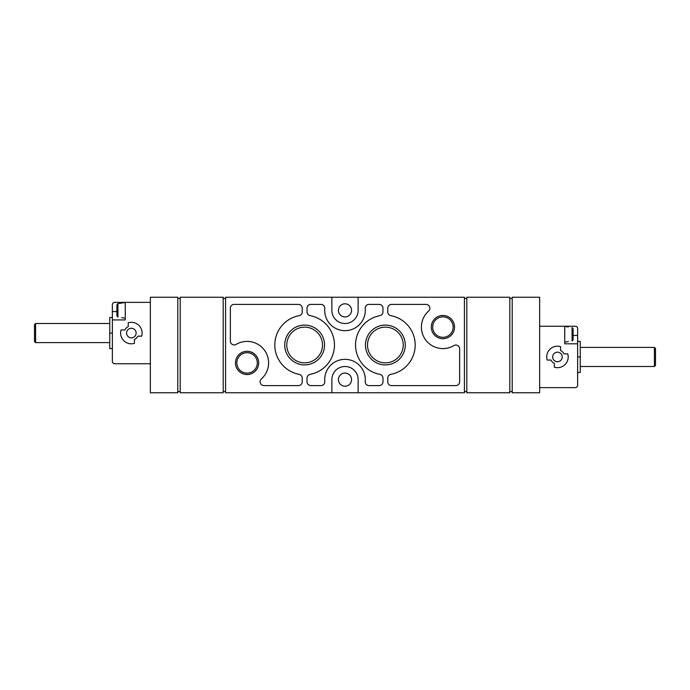 <?xml version="1.0" encoding="UTF-8"?>
<svg xmlns="http://www.w3.org/2000/svg" width="690" height="690" viewBox="0 0 690 690"><rect width="100%" height="100%" fill="white"/><g stroke="black" fill="none" stroke-linecap="round" stroke-linejoin="round"><path stroke-width="1.03" d="M116.903 304.825L116.903 315.908L117.93 317.115L116.903 315.908L116.903 304.825L117.93 303.617L125.261 302.487M121.682 317.65L125.261 318.245M121.682 303.082L117.93 303.617L117.93 317.115M150.342 302.367L114.756 302.367A2.389 2.389 0 0 0 112.367 304.756L112.367 361.362A2.389 2.389 0 0 0 114.756 363.751L150.342 363.751M121.061 329.949A10.747 10.747 0 0 0 134.455 343.344L134.455 339.514A7.167 7.167 0 0 0 137.81 336.159L141.64 336.159A10.747 10.747 0 0 0 128.245 322.765L128.245 326.603A7.167 7.167 0 0 0 124.899 329.949L121.061 329.949M112.367 319.919L125.261 319.919L125.261 302.367M539.658 387.633L575.244 387.633A2.389 2.389 0 0 0 577.634 385.244L577.634 328.638A2.389 2.389 0 0 0 575.244 326.249L539.658 326.249M564.739 326.37L568.318 326.974M568.318 341.533L564.739 342.137M573.097 328.707L573.097 339.791L573.097 328.707L572.07 327.509L572.07 340.998L573.097 339.791M560.556 346.656A10.747 10.747 0 0 0 547.161 360.051L551 360.051A7.167 7.167 0 0 0 554.346 363.397L554.346 367.235A10.747 10.747 0 0 0 567.741 353.841L563.911 353.841A7.167 7.167 0 0 0 560.556 350.486L560.556 346.656M577.634 343.81L564.739 343.81L564.739 326.249M177.804 297.235L150.342 297.235L150.342 392.765L177.804 392.765L177.804 297.235M512.196 392.765L539.658 392.765L539.658 297.235L512.196 297.235L512.196 392.765M247.072 351.296A11.618 11.618 0 0 1 257.137 368.719A11.618 11.618 0 0 1 237.015 368.719A11.618 11.618 0 0 1 247.072 351.296M442.928 315.468A11.618 11.618 0 0 1 452.985 332.899A11.618 11.618 0 0 1 432.863 332.899A11.618 11.618 0 0 1 442.928 315.468M385.365 325.102A19.898 19.898 0 0 1 402.598 354.953A19.898 19.898 0 0 1 368.132 354.953A19.898 19.898 0 0 1 385.365 325.102M304.635 325.102A19.898 19.898 0 0 1 321.868 354.953A19.898 19.898 0 0 1 287.402 354.953A19.898 19.898 0 0 1 304.635 325.102M310.845 304.394A3.821 3.821 0 0 0 307.024 308.214L307.024 311.897A3.821 3.821 0 0 0 310.138 315.658A29.86 29.86 0 0 1 310.138 374.342A3.821 3.821 0 0 0 307.024 378.103L307.024 381.786A3.821 3.821 0 0 0 310.845 385.606L320.971 385.606A3.821 3.821 0 0 0 324.783 381.441A20.303 20.303 0 0 1 345 359.335A20.303 20.303 0 0 1 365.217 381.441A3.821 3.821 0 0 0 369.029 385.606L379.155 385.606A3.821 3.821 0 0 0 382.976 381.786L382.976 378.103A3.821 3.821 0 0 0 379.862 374.342A29.86 29.86 0 0 1 379.862 315.658A3.821 3.821 0 0 0 382.976 311.897L382.976 308.214A3.821 3.821 0 0 0 379.155 304.394L369.029 304.394A3.821 3.821 0 0 0 365.217 308.559A20.303 20.303 0 0 1 345 330.665A20.303 20.303 0 0 1 324.783 308.559A3.821 3.821 0 0 0 320.971 304.394L310.845 304.394M390.868 374.342A3.821 3.821 0 0 0 387.754 378.103L387.754 381.786A3.821 3.821 0 0 0 391.575 385.606L455.823 385.606A3.821 3.821 0 0 0 459.643 381.786L459.643 348.873A3.821 3.821 0 0 0 453.882 345.587A21.494 21.494 0 0 1 428.594 311.069A3.821 3.821 0 0 0 426.049 304.394L391.575 304.394A3.821 3.821 0 0 0 387.754 308.214L387.754 311.897A3.821 3.821 0 0 0 390.868 315.658A29.86 29.86 0 0 1 390.868 374.342M230.357 308.214L230.357 341.127A3.821 3.821 0 0 0 236.118 344.413A21.494 21.494 0 0 1 261.406 378.931A3.821 3.821 0 0 0 263.951 385.606L298.425 385.606A3.821 3.821 0 0 0 302.246 381.786L302.246 378.103A3.821 3.821 0 0 0 299.132 374.342A29.86 29.86 0 0 1 299.132 315.658A3.821 3.821 0 0 0 302.246 311.897L302.246 308.214A3.821 3.821 0 0 0 298.425 304.394L234.177 304.394A3.821 3.821 0 0 0 230.357 308.214M331.864 297.235L331.864 310.371A13.136 13.136 0 0 0 345 323.507A13.136 13.136 0 0 0 358.136 310.371L358.136 297.235L225.578 297.235L225.578 392.765L331.864 392.765L331.864 379.629A13.136 13.136 0 0 1 345 366.494A13.136 13.136 0 0 1 358.136 379.629L358.136 392.765L464.422 392.765L464.422 297.235L358.136 297.235M331.864 392.765L358.136 392.765M223.189 297.235L180.194 297.235L180.194 392.765L223.189 392.765L223.189 297.235M509.807 297.235L466.811 297.235L466.811 392.765L509.807 392.765L509.807 297.235M180.194 391.575L177.804 391.575M225.578 391.575L223.189 391.575M466.811 391.575L464.422 391.575M512.196 391.575L509.807 391.575M509.807 298.425L512.196 298.425M464.422 298.425L466.811 298.425M223.189 298.425L225.578 298.425M177.804 298.425L180.194 298.425M345 316.934A6.572 6.572 0 0 0 351.572 310.371A6.572 6.572 0 0 0 345 303.798A6.572 6.572 0 0 0 338.428 310.371A6.572 6.572 0 0 0 345 316.934M345 386.202A6.572 6.572 0 0 0 351.572 379.629A6.572 6.572 0 0 0 345 373.066A6.572 6.572 0 0 0 338.428 379.629A6.572 6.572 0 0 0 345 386.202M304.635 327.146A17.854 17.854 0 0 1 320.1 353.927A17.854 17.854 0 0 1 289.17 353.927A17.854 17.854 0 0 1 304.635 327.146M385.365 327.146A17.854 17.854 0 0 1 400.83 353.927A17.854 17.854 0 0 1 369.9 353.927A17.854 17.854 0 0 1 385.365 327.146M442.928 316.857A10.229 10.229 0 0 1 451.786 332.201A10.229 10.229 0 0 1 434.07 332.201A10.229 10.229 0 0 1 442.928 316.857M247.072 352.685A10.229 10.229 0 0 1 255.93 368.029A10.229 10.229 0 0 1 238.214 368.029A10.229 10.229 0 0 1 247.072 352.685M577.634 341.421L580.264 341.421L580.264 372.471L577.634 372.471M580.264 356.946L577.634 356.946M655.5 348.485L655.5 365.398L654.405 366.494L654.405 347.389L655.5 348.485M580.264 347.389L654.405 347.389M112.367 317.529L109.736 317.529L109.736 348.579L112.367 348.579M109.736 333.054L112.367 333.054M35.595 342.611L35.595 323.507L34.5 324.602L34.5 341.515L35.595 342.611L109.736 342.611M35.595 323.507L109.736 323.507M562.229 356.946A4.778 4.778 0 0 0 555.062 352.806A4.778 4.778 0 0 0 555.062 361.077A4.778 4.778 0 0 0 562.229 356.946M136.128 333.054A4.778 4.778 0 0 0 128.961 328.923A4.778 4.778 0 0 0 128.961 337.194A4.778 4.778 0 0 0 136.128 333.054M577.634 335.444L573.097 335.444M116.903 311.561L112.367 311.561M580.264 366.494L654.405 366.494"/></g></svg>
